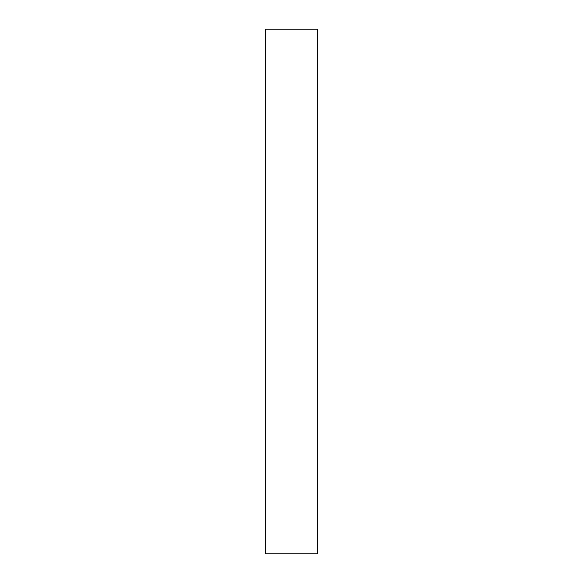 <?xml version="1.0" encoding="UTF-8"?>
<svg xmlns="http://www.w3.org/2000/svg" width="583" height="583" viewBox="0 0 583 583"><rect width="100%" height="100%" fill="white"/><g stroke="black" fill="none" stroke-linecap="round" stroke-linejoin="round"><path stroke-width="0.87" d="M317.735 553.85L317.735 29.15L317.735 553.85L265.265 553.85L265.265 29.15L317.735 29.15L265.265 29.15L265.265 553.85L317.735 553.85"/></g></svg>
